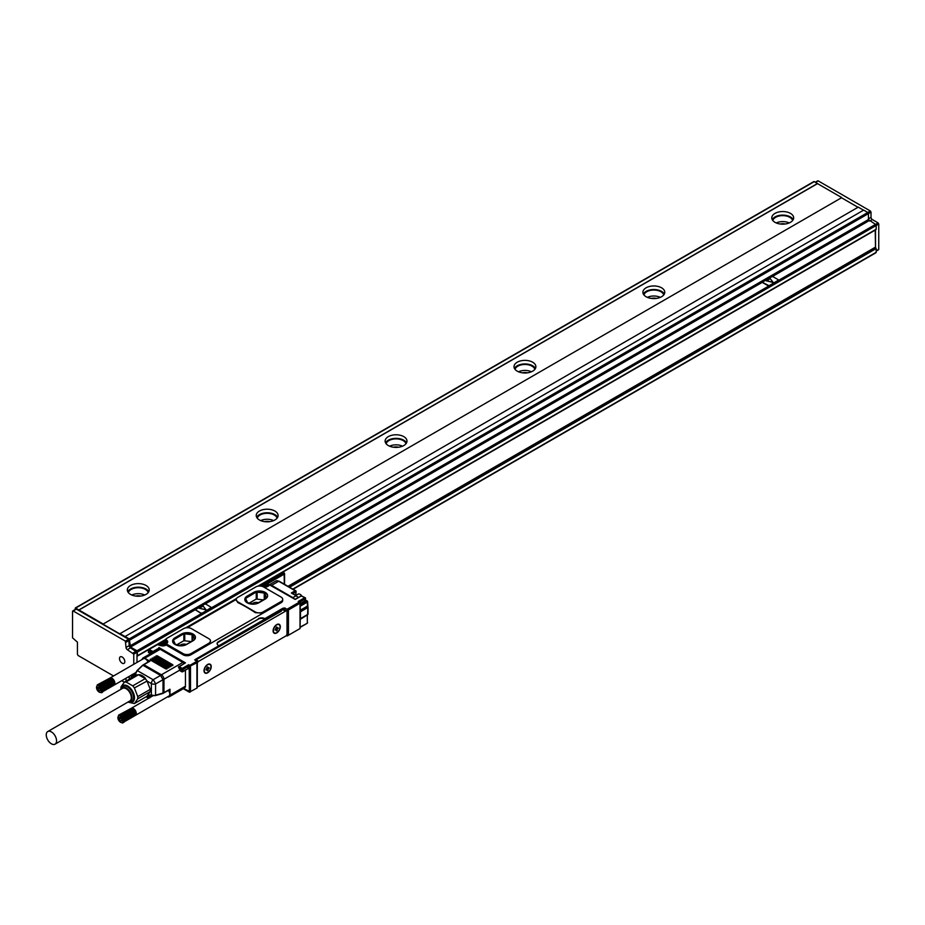 <?xml version="1.0" encoding="UTF-8"?>
<svg xmlns="http://www.w3.org/2000/svg" width="925" height="925" viewBox="0 0 925 925"><rect width="100%" height="100%" fill="white"/><g stroke="black" fill="none" stroke-linecap="round" stroke-linejoin="round"><path stroke-width="1.39" d="M841.496 197.765L102.964 624.155L841.496 197.765L857.995 207.292M102.964 624.155L119.718 633.833L858.261 207.142L863.545 210.195M102.964 623.855L78.983 610.014L817.527 183.624L814.301 181.612L813.665 181.982M813.85 181.566L75.307 607.968L78.983 610.014M75.307 607.968L75.122 609.563M136.993 662.427L136.993 652.287L130.541 647.824A1.827 1.052 -120 0 1 129.257 645.592L128.61 639.256L76.405 609.124L75.769 609.494M136.993 656.01L137.628 655.628L136.993 650.795L130.541 647.072L195.372 609.644M119.718 633.532L129.257 638.886L130.541 647.072M129.893 640.007L868.436 213.617L867.789 212.496L863.673 210.114L125.129 636.504M868.436 218.82L871.015 217.329L871.015 212.126L868.436 213.617L868.436 219.56L875.524 224.405L136.993 650.795M137.628 651.917L876.172 225.515L875.524 224.405L878.103 222.913L872.31 219.56L869.731 221.052M878.103 249.704L878.75 249.334L878.75 224.035L876.172 225.515L876.172 229.238L281.605 572.517M875.524 229.608L876.172 229.238M841.496 197.464L817.527 183.624M774.988 222.324A10.938 6.313 180 0 1 771.785 217.849A10.938 6.313 180 0 1 778.538 212.022A10.938 6.313 180 0 1 790.459 213.386A10.938 6.313 180 0 1 793.662 217.849A10.938 6.313 180 0 1 786.909 223.688A10.938 6.313 180 0 1 774.988 222.324M646.101 296.728A10.938 6.313 180 0 1 642.898 292.265A10.938 6.313 180 0 1 649.651 286.438A10.938 6.313 180 0 1 661.572 287.802A10.938 6.313 180 0 1 664.774 292.265A10.938 6.313 180 0 1 658.022 298.104A10.938 6.313 180 0 1 646.101 296.728M517.214 371.145A10.938 6.313 180 0 1 514.011 366.682A10.938 6.313 180 0 1 520.763 360.854A10.938 6.313 180 0 1 532.684 362.218A10.938 6.313 180 0 1 535.887 366.682A10.938 6.313 180 0 1 529.135 372.521A10.938 6.313 180 0 1 517.214 371.145M388.327 445.561A10.938 6.313 180 0 1 385.124 441.098A10.938 6.313 180 0 1 391.876 435.259A10.938 6.313 180 0 1 403.786 436.635A10.938 6.313 180 0 1 406.988 441.098A10.938 6.313 180 0 1 400.236 446.925A10.938 6.313 180 0 1 388.327 445.561M259.428 519.977A10.938 6.313 180 0 1 256.225 515.514A10.938 6.313 180 0 1 262.978 509.675A10.938 6.313 180 0 1 274.898 511.051A10.938 6.313 180 0 1 278.101 515.514A10.938 6.313 180 0 1 271.349 521.342A10.938 6.313 180 0 1 259.428 519.977M130.541 594.393A10.938 6.313 180 0 1 127.338 589.93A10.938 6.313 180 0 1 134.09 584.091A10.938 6.313 180 0 1 146.011 585.456A10.938 6.313 180 0 1 149.214 589.93A10.938 6.313 180 0 1 142.462 595.758A10.938 6.313 180 0 1 130.541 594.393M78.983 609.864L817.527 183.474M76.405 609.124L72.543 611.356L72.543 637.845L77.434 642.158L77.434 654.368L78.082 655.49L113.555 675.967M73.191 610.986L125.384 641.118L126.031 647.442A1.827 1.052 -120 0 0 127.315 649.674L133.767 654.148L133.767 664.289M195.372 609.795L200.783 613.217L202.078 613.217L211.363 607.482L205.94 604.141L204.656 604.141L195.36 609.714L200.783 613.067L202.078 613.067M871.015 212.126L870.367 211.004L818.174 180.872L817.527 181.242M871.015 217.329A1.827 1.052 -120 0 0 872.31 219.56M878.75 224.035L878.103 222.913M289.606 587.236L876.172 248.582L875.524 247.472L875.524 229.92M778.214 280.437L778.214 279.697L773.057 276.714L771.774 276.714L762.743 281.928L762.743 282.668L767.9 285.64L769.195 285.64L778.468 280.136M793.222 219.641A10.938 6.313 0 0 0 790.459 216.959A10.938 6.313 0 0 0 772.236 219.641M664.323 294.058A10.938 6.313 0 0 0 661.572 291.375A10.938 6.313 0 0 0 643.349 294.058M535.436 368.474A10.938 6.313 0 0 0 532.684 365.791A10.938 6.313 0 0 0 514.462 368.474M406.549 442.878A10.938 6.313 0 0 0 403.786 440.208A10.938 6.313 0 0 0 385.563 442.878M277.662 517.295A10.938 6.313 0 0 0 274.898 514.612A10.938 6.313 0 0 0 256.676 517.295M148.763 591.711A10.938 6.313 0 0 0 146.011 589.028A10.938 6.313 0 0 0 127.789 591.711M124.308 682.176L121.753 680.696M126.031 681.158L126.031 678.233M130.737 678.441L128.193 676.973M119.822 657.27A3.769 2.174 -120 0 0 120.562 661.641A3.769 2.174 -120 0 0 124.054 663.364A3.769 2.174 -120 0 0 124.505 662.924A3.769 2.174 -120 0 0 123.765 658.554A3.769 2.174 -120 0 0 120.285 656.831A3.769 2.174 -120 0 0 119.822 657.27M129.893 677.956L129.893 678.927M129.257 679.297L129.257 677.586M762.489 282.368L769.184 285.802M876.172 248.582L876.172 252.305L292.82 589.098M875.524 252.675L876.172 252.305M875.2 230.105L875.524 247.472L288.311 586.496M792.632 220.532A10.025 5.793 0 0 0 789.811 217.329A10.025 5.793 0 0 0 779.625 215.918A10.025 5.793 0 0 0 772.826 220.532M663.745 294.948A10.025 5.793 0 0 0 660.924 291.745A10.025 5.793 0 0 0 650.726 290.334A10.025 5.793 0 0 0 643.927 294.948M534.847 369.364A10.025 5.793 0 0 0 532.037 366.161A10.025 5.793 0 0 0 521.839 364.751A10.025 5.793 0 0 0 515.04 369.364M405.959 443.769A10.025 5.793 0 0 0 403.15 440.578A10.025 5.793 0 0 0 392.952 439.167A10.025 5.793 0 0 0 386.153 443.769M277.072 518.185A10.025 5.793 0 0 0 274.251 514.994A10.025 5.793 0 0 0 264.064 513.583A10.025 5.793 0 0 0 257.266 518.185M148.185 592.601A10.025 5.793 0 0 0 145.364 589.398A10.025 5.793 0 0 0 135.166 587.999A10.025 5.793 0 0 0 128.367 592.601M287.987 586.311L875.2 247.287M199.153 608.234L206.032 609.864M789.187 222.948A10.025 5.793 0 0 0 776.272 222.948M660.288 297.364A10.025 5.793 0 0 0 647.384 297.364M531.401 371.781A10.025 5.793 0 0 0 518.486 371.781M402.514 446.197A10.025 5.793 0 0 0 389.598 446.197M273.627 520.613A10.025 5.793 0 0 0 260.711 520.613M144.728 595.018A10.025 5.793 0 0 0 131.824 595.018M780.203 224A6.382 3.688 180 0 1 785.256 224M651.304 298.417A6.382 3.688 180 0 1 656.368 298.417M522.417 372.821A6.382 3.688 180 0 1 527.47 372.821M393.53 447.238A6.382 3.688 180 0 1 398.583 447.238M264.642 521.654A6.382 3.688 180 0 1 269.695 521.654M135.744 596.07A6.382 3.688 180 0 1 140.808 596.07M203.176 606.129L199.129 608.153L206.055 609.795L203.176 606.129M766.27 280.807L773.138 282.449M766.362 280.587L773.161 282.368L770.294 278.714L766.362 280.587M157.354 644.69L159.285 645.06A4.926 2.844 0 0 0 166.824 644.667M163.991 642.123L163.413 641.788L164.049 641.43M158.637 644.69L158.002 644.32L158.637 644.69L158.002 644.32L149.237 649.385L148.59 652.287L150.498 653.663A0.913 0.913 0 0 1 150.382 653.628L148.775 652.703L148.324 650.125L150.879 651.824L152.452 651.246L148.775 649.338L157.539 644.274A0.913 0.913 0 0 1 158.452 644.274L159.285 645.06M195.406 660.415A1.827 1.052 120 0 1 196.019 659.872L196.216 659.086L194.701 659.872L196.921 661.282L189.833 665.376L188.677 664.717L188.931 668.139A1.272 0.74 -120 0 1 188.041 668.659M195.88 659.074L264.851 619.091A4.556 2.636 0 0 0 258.399 619.091L218.45 642.158A4.556 2.636 0 0 0 217.132 643.8M218.45 642.158L218.45 641.719A4.556 2.636 0 0 0 217.109 643.58A4.556 2.636 0 0 0 218.45 645.442M218.45 641.719L258.399 619.091M282.241 610.095L282.888 608.234L264.851 618.652A4.556 2.636 0 0 0 258.399 618.652M282.888 608.234L284.31 608.003L284.31 609.621M286.345 635.521L287.143 635.984L300.035 628.549L299.388 628.919L300.035 628.549L300.035 602.499L299.388 602.129L287.143 609.193L284.31 608.003M157.157 644.355L165.968 639.256A1.827 1.052 0 0 0 166.5 640.007L166.246 639.857A4.926 2.844 0 0 1 167.691 641.869A4.926 2.844 0 0 1 167.055 643.257A1.827 1.052 0 0 0 166.824 643.777A1.827 1.052 0 0 0 167.356 644.517L183.127 653.628A5.469 3.157 0 0 0 190.862 653.628L208.911 643.21A5.469 3.157 0 0 0 210.507 640.967A5.469 3.157 0 0 0 208.911 638.736L191.383 628.618A5.469 3.157 0 0 0 183.647 628.618L166.5 638.516A1.827 1.052 0 0 0 165.968 639.256L165.968 640.447A1.827 1.052 0 0 0 166.246 641.013L164.5 640.262L164.049 641.048L165.968 639.718M187.301 627.693L236.176 599.481M208.911 643.21L208.911 644.401L281.084 602.718A5.469 3.157 0 0 0 282.692 600.487L282.692 599.296A5.469 3.157 0 0 0 281.084 597.064L263.556 586.947A5.469 3.157 0 0 0 255.82 586.947L237.783 597.365A5.469 3.157 0 0 0 236.176 599.597A5.469 3.157 0 0 0 237.783 601.828L255.312 611.957A5.469 3.157 0 0 0 263.047 611.957L263.047 613.148L255.312 612.674L255.312 611.957M210.507 640.967L208.911 644.401L190.862 654.819A5.469 3.157 0 0 1 183.127 654.819L183.127 653.628M167.055 644.447A1.827 1.052 0 0 0 166.824 644.968A1.827 1.052 0 0 0 167.356 645.708L183.127 654.819M184.121 663.491A3.642 2.104 60 0 0 182.873 662.404L160.187 649.304A3.642 2.104 -120 0 0 158.834 648.968A3.642 2.104 -120 0 0 158.36 649.13L142.901 658.057A3.642 2.104 -120 0 0 142.149 659.444M165.055 642.736L165.344 642.91A3.642 2.104 180 0 1 166.407 644.401A3.642 2.104 180 0 1 166.396 644.563L166.407 644.401M268.238 585.606L268.238 585.756A3.642 2.104 0 0 0 268.238 585.606A3.642 2.104 0 0 0 267.163 584.126L266.874 583.952M161.008 645.268A2.324 1.341 0 0 0 162.418 645.719M163.112 645.719A2.324 1.341 0 0 0 164.523 645.268M262.827 586.485A2.324 1.341 0 0 0 264.238 586.936M264.932 586.936A2.324 1.341 0 0 0 266.354 586.485M197.811 658.843L281.2 611.275M283.408 608.523L282.761 609.795L285.721 611.055L198.597 661.363A1.827 1.052 120 0 0 197.302 663.595L197.302 685.622A1.827 1.052 120 0 0 197.684 686.454A1.827 1.052 120 0 0 198.597 686.362L285.721 636.065A1.827 1.052 120 0 0 287.016 633.833L287.016 611.807A1.827 1.052 120 0 0 286.634 610.962A1.827 1.052 120 0 0 285.721 611.055M284.31 609.737A1.827 1.052 120 0 0 284.056 609.482A1.827 1.052 120 0 0 283.154 609.575M299.781 602.348L298.232 601.458L300.035 603.25L288.438 609.945L287.143 609.193L287.143 635.984M304.672 601.007L305.585 598.487A0.913 0.913 0 0 0 305.134 597.689L305.319 598.857L299.781 602.048L298.232 601.458L304.672 597.735L301.446 595.873L295.561 599.273M303.03 596.787L301.192 596.024M295.075 599.388L270.065 585.201M166.246 639.857L166.246 641.048A4.926 2.844 0 0 1 167.575 642.459M236.176 599.597L237.783 602.557A146.37 84.51 60 0 1 255.312 612.674M281.084 602.718L281.084 601.539A5.469 3.157 0 0 0 282.692 599.296M281.084 601.539L263.047 611.957M152.706 651.836L158.291 648.622A1.272 0.74 -60 0 1 158.337 648.437L152.706 651.686L158.834 648.575L158.903 647.523L185.451 662.855L178.49 667.168L179.011 666.567L182.225 668.428L188.677 664.717L189.186 666.497L189.833 665.376L190.481 666.497L190.481 691.796L183.555 688.547M184.329 663.375L185.451 662.855M187.775 668.509L188.411 666.347L182.873 669.55L181.577 669.55L178.49 667.168L179.878 669.873M189.371 692.212L196.921 688.073L196.921 662.774L189.186 666.497L189.371 692.212L183.289 688.697M196.921 662.774L196.921 661.282L196.921 662.774M151.527 653.073A4.197 2.417 -120 0 1 152.29 651.998A4.197 2.417 -120 0 1 152.463 651.917L151.943 651.836M149.237 661.583L149.873 661.213L144.716 658.242A3.642 2.104 -120 0 0 142.901 658.057M196.401 659.652L282.761 609.795M269.95 584.82A5.469 3.157 60 0 1 271.615 585.352L292.878 597.631A4.371 2.521 60 0 1 294.358 598.914M193.059 640.747A8.198 4.741 0 0 0 195.452 637.406A8.198 4.741 0 0 0 190.388 633.024A8.198 4.741 0 0 0 181.45 634.053L175.01 637.776A8.198 4.741 0 0 0 172.605 641.118A8.198 4.741 0 0 0 177.669 645.5A8.198 4.741 0 0 0 186.607 644.471L193.059 640.747M265.232 599.076A8.198 4.741 0 0 0 267.637 595.735A8.198 4.741 0 0 0 262.573 591.352A8.198 4.741 0 0 0 253.635 592.382L247.183 596.105A8.198 4.741 0 0 0 244.79 599.446A8.198 4.741 0 0 0 249.854 603.828A8.198 4.741 0 0 0 258.792 602.799L265.232 599.076M185.451 670.151L185.451 686.211L169.98 695.149A3.642 2.104 -120 0 1 169.229 696.814A3.642 2.104 -120 0 1 167.656 696.768M169.229 696.814L184.699 687.888A3.642 2.104 -120 0 0 185.451 686.211M169.333 689.564L169.98 689.194L169.98 694.397A4.556 2.636 -120 0 0 168.466 690.374M167.818 696.664A4.556 2.636 -120 0 0 169.044 696.49A4.556 2.636 -120 0 0 169.98 694.397L169.98 695.149M148.093 661.93A4.556 2.636 -120 0 0 145.364 658.612A4.556 2.636 -120 0 0 143.086 658.38A4.556 2.636 -120 0 0 142.323 659.352M156.707 656.97L157.354 655.86L156.059 655.86L156.059 656.6L171.53 665.526L172.813 665.526L172.813 664.786L172.813 665.526M157.354 655.86L172.813 664.786L172.478 665.63M156.059 656.6L156.059 655.86M154.776 658.091L155.423 656.97L154.128 656.97L154.128 657.721L169.599 666.647L170.882 666.647L170.882 665.896L170.882 666.647M155.423 656.97L170.882 665.896L170.547 666.752M154.128 657.721L154.128 656.97M152.845 659.201L153.481 658.091L152.197 658.091L152.197 658.831L167.668 667.757L168.951 667.757L168.951 667.018L168.951 667.757M153.481 658.091L168.951 667.018L168.593 667.885M152.197 658.831L152.197 658.091M150.902 660.323L151.55 659.201L150.266 659.201L150.266 659.953L165.725 668.879L167.02 668.879L167.02 668.139L167.02 668.879M151.55 659.201L167.02 668.139L166.685 668.983M150.266 659.953L150.266 659.201M267.556 585.687L267.961 584.808M279.87 628.942A5.099 2.948 120 0 0 276.702 624.606A5.099 2.948 120 0 0 273.534 628.595A5.099 2.948 120 0 0 273.095 630.85A5.099 2.948 120 0 0 275.812 633.324A5.099 2.948 120 0 0 279.87 628.942M210.784 668.821A5.099 2.948 120 0 0 207.616 664.485A5.099 2.948 120 0 0 204.448 668.486A5.099 2.948 120 0 0 204.009 670.741A5.099 2.948 120 0 0 206.726 673.203A5.099 2.948 120 0 0 210.784 668.821M300.232 606.187L307.32 602.094L307.574 606.939L300.486 611.032L300.035 605.54M195.452 637.626A8.198 4.741 0 0 0 190.215 633.428A8.198 4.741 0 0 0 181.45 634.504L181.45 634.053M181.45 634.504L175.01 638.215A8.198 4.741 0 0 0 172.617 641.349M267.626 595.954A8.198 4.741 0 0 0 262.388 591.757A8.198 4.741 0 0 0 253.635 592.832L253.635 592.382M253.635 592.832L247.183 596.544A8.198 4.741 0 0 0 244.79 599.678M188.931 668.139L182.873 671.33L182.225 668.428L181.577 671.33L179.716 670.163L163.956 679.274A3.642 2.104 -120 0 0 163.956 679.077A3.642 2.104 -120 0 0 161.378 674.811L143.849 664.693L143.202 665.063M149.792 697.878L149.503 696.999A0.913 0.648 15.7 0 1 148.243 696.814L148.648 698.259L146.092 696.814M167.945 696.594A4.556 2.636 -120 0 0 169.102 696.444M143.155 658.346A4.556 2.636 -120 0 0 142.45 659.282M132.263 674.36L132.876 675.042A5.469 3.157 -120 0 0 134.564 674.88A5.469 3.157 -120 0 0 135.304 674.105M300.232 619.368L307.597 614.767L300.232 619.368L300.035 627.439L307.123 623.346A0.913 0.913 0 0 0 307.586 622.56L307.32 622.178M278.945 624.595A4.741 2.74 120 0 0 278.818 624.514A4.741 2.74 120 0 0 276.575 624.676M273.095 630.7A4.741 2.74 120 0 0 274.077 632.723A4.741 2.74 120 0 0 274.205 632.793M209.859 664.485A4.741 2.74 120 0 0 209.732 664.404A4.741 2.74 120 0 0 207.489 664.566M204.009 670.59A4.741 2.74 120 0 0 204.992 672.614A4.741 2.74 120 0 0 205.119 672.683M300.486 618.906L307.574 614.813L300.486 618.906L300.486 611.032M295.85 595.307A5.469 3.157 60 0 1 295.85 595.168L295.85 591.896L293.005 593.538L291.329 593.018L296.104 595.769L292.878 597.631M293.005 593.677L296.752 596.139M293.005 593.977L291.329 593.018L295.202 590.786L279.35 581.628M194.146 639.973L185.266 645.095M182.618 645.743L175.357 644.343L173.357 639.984L183.867 633.706L192.065 634.7L192.065 641.175M192.712 640.794L192.712 635.07L192.065 634.7M192.712 635.07L194.701 639.383M254.791 604.071L247.53 602.672L245.599 598.429L256.248 592.058L264.249 593.029L264.249 599.354M264.885 598.984L264.885 593.399L264.249 593.029M264.885 593.399L266.562 598.013L256.826 603.632M131.35 675.157L132.402 676.233A6.382 3.688 -120 0 0 135.536 674.429L136.264 672.325A3.642 2.104 -60 0 1 137.455 670.683L153.134 679.725A3.642 0.636 60 0 1 155.573 683.968A3.642 2.104 180 0 1 151.365 683.563A3.642 2.104 -60 0 1 153.134 679.725L160.568 675.435L163.008 679.667A3.642 2.301 -11.2 0 0 163.956 679.112M153.654 695.646L153.562 695.427A3.642 2.104 0 0 0 155.573 695.207L155.169 695.484M150.266 691.565L137.756 698.791L134.391 703.567L146.902 696.34L150.266 691.565L150.266 689.356L147.052 681.077L151.365 683.563L151.365 695.01L153.562 695.427M136.021 715.025L168.94 696.016A4.105 2.37 -120 0 0 168.362 690.432M147.988 661.999A4.105 2.37 -120 0 0 144.103 658.519A4.105 2.37 -120 0 0 143.444 658.704L110.526 677.701M132.402 677.482L132.876 675.042M136.611 675.053L135.536 674.429A0.913 0.648 -164.3 0 1 135.559 673.493M163.922 642.389L163.922 644.32L161.089 644.02L162.06 643.349L161.089 642.69L161.609 642.389L163.922 642.979M265.752 583.594L265.752 585.537L262.908 585.236L263.879 584.565L262.908 583.895L263.428 583.594L265.752 583.594L265.752 584.195M278.309 631.243A4.741 2.74 120 0 0 279.072 624.664A4.741 2.74 120 0 0 275.095 626.306A4.741 2.74 120 0 0 274.332 632.873A4.741 2.74 120 0 0 278.309 631.243M209.223 671.122A4.741 2.74 120 0 0 209.987 664.555A4.741 2.74 120 0 0 206.009 666.185A4.741 2.74 120 0 0 205.246 672.764A4.741 2.74 120 0 0 209.223 671.122M191.359 641.58L183.867 640.701L176.71 644.829M263.324 599.874L256.248 599.053L249.091 603.192M114.885 683.367A4.105 2.37 -120 0 0 114.885 683.274A4.105 2.37 -120 0 0 114.873 683.101A4.105 2.37 -120 0 0 114.85 682.731A4.105 2.37 -120 0 0 114.781 682.349A4.105 2.37 -120 0 0 114.688 681.968A4.105 2.37 -120 0 0 114.561 681.575A4.105 2.37 -120 0 0 114.527 681.471A4.105 2.37 -120 0 0 114.411 681.182A4.105 2.37 -120 0 0 114.237 680.8A4.105 2.37 -120 0 0 114.029 680.418A4.105 2.37 -120 0 0 113.81 680.06A4.105 2.37 -120 0 0 113.567 679.702A4.105 2.37 -120 0 0 113.301 679.378A4.105 2.37 -120 0 0 113.023 679.077A4.105 2.37 -120 0 0 112.734 678.8A4.105 2.37 -120 0 0 112.434 678.557A4.105 2.37 -120 0 0 112.133 678.349A4.105 2.37 -120 0 0 111.983 678.256A4.105 2.37 -120 0 0 111.902 678.21M145.965 679.528L145.121 677.944L138.496 674.753L126.008 681.979L132.737 685.853L145.248 678.638L138.519 674.753L136.865 674.903L124.355 682.118L120.99 686.905L120.99 689.113M162.06 643.395L163.471 643.395M161.609 642.389L161.609 642.979M263.879 584.612L265.29 584.612M263.428 583.594L263.428 584.195M276.193 629.497L276.829 628.098L277.604 628.549L276.957 630.561L276.448 630.85L276.263 629.543L275.026 630.029L276.448 626.988L277.858 627.798M277.604 628.549L278.379 628.098M207.108 669.388L207.743 667.989L208.518 668.428L207.882 670.44L207.362 670.741L207.177 669.434L205.94 669.92L207.362 666.867L208.784 667.688M208.518 668.428L209.293 667.989M295.942 595.365L298.058 594.151A4.105 2.37 60 0 1 301.492 595.561A4.105 2.37 60 0 1 301.654 595.758M186.387 644.447A4.556 2.636 0 0 0 180.814 644.841A4.556 2.636 0 0 0 180.121 645.361M258.399 602.718A4.556 2.636 0 0 0 252.988 603.169A4.556 2.636 0 0 0 252.294 603.678M147.052 681.077L134.391 687.911L137.756 696.583L150.266 689.356M137.756 698.791L137.756 696.583M128.899 702.306L134.391 703.567M110.665 677.863L97.83 685.136L110.399 677.886M110.156 677.944L97.842 684.569M114.029 685.159L101.461 692.409L114.237 685.009M114.411 684.835L101.843 692.085L114.561 684.616M114.688 684.361L102.12 691.622L114.781 684.084M114.85 683.783L102.282 691.033L114.873 683.448M114.862 683.251L102.317 690.351L114.862 683.251L113.81 680.06L111.324 677.898L98.963 685.286L111.532 678.037M112.133 678.349L99.565 685.598L111.659 678.071M111.231 677.933L98.374 685.136L110.942 677.875M145.248 678.638L146.902 680.696M275.673 629.509L276.263 629.543M206.587 669.399L207.177 669.434M134.391 687.911L132.737 685.853M121.198 687.899A9.574 5.527 60 0 1 131.223 689.171A9.574 5.527 60 0 1 134.414 698.722A9.574 5.527 60 0 1 129.569 702.399M124.355 682.118L126.008 681.979M98.432 684.512L98.096 685.113L98.131 684.523M96.524 687.356L97.345 684.801M96.512 687.553A3.642 2.104 60 0 1 98.455 685.795A3.642 2.104 60 0 1 101.357 688.928A3.642 2.104 60 0 1 99.091 692.016A3.642 2.104 60 0 1 96.836 689.16A3.642 2.104 60 0 1 96.512 687.553L96.524 686.812M101.889 692.686L99.75 692.386M102.687 691.888L102.004 691.865L102.525 692.143M102.895 691.264L102.213 691.345L102.802 691.588M102.964 690.536L102.317 690.709L102.941 690.917M114.688 681.968L102.12 689.218L102.941 690.131M102.895 689.715L114.816 682.835M102.802 689.287L114.723 682.407M114.561 681.575L102.004 688.824L114.608 681.979M102.004 688.824L114.446 681.54M114.411 681.182L102.525 688.42M114.237 680.8L101.669 688.05L114.272 681.112M114.029 680.418L101.461 687.68L114.052 680.684M113.81 680.06L101.241 687.31L113.821 680.268M113.567 679.702L100.998 686.963L113.555 679.875M113.301 679.378L100.733 686.639L113.266 679.493M100.998 686.963L101.345 686.385M113.023 679.077L100.455 686.327L112.966 679.147M100.733 686.639L101.045 686.026M100.073 685.171L100.166 686.061L112.653 678.823M100.455 686.327L100.733 685.714M100.409 685.425L112.33 678.534M99.403 684.778L99.264 685.425L99.738 684.951M98.744 684.558L98.663 685.194L99.068 684.65M131.998 701.832A9.111 5.261 -120 0 0 132.263 701.705A9.111 5.261 -120 0 0 132.818 692.224A9.111 5.261 -120 0 0 124.482 685.506A9.111 5.261 -120 0 0 123.152 685.911A9.111 5.261 -120 0 0 122.898 686.072M127.847 702.144A8.267 4.775 -120 0 0 128.251 702.214L129.488 702.387A9.111 5.261 -120 0 0 130.413 702.41A9.111 5.261 -120 0 0 131.743 701.994A9.111 5.261 -120 0 0 132.31 692.524A9.111 5.261 -120 0 0 123.973 685.795A9.111 5.261 -120 0 0 122.632 686.211A9.111 5.261 -120 0 0 121.175 687.969L120.701 689.137A8.267 4.775 -120 0 0 120.562 689.518M100.386 688.917L100.386 690.651L99.091 690.755L97.807 689.171L97.807 687.437L99.091 687.333L100.386 688.917M128.251 702.214A8.267 4.775 -120 0 0 129.084 702.237A8.267 4.775 -120 0 0 131.223 694.247A8.267 4.775 -120 0 0 123.233 687.159A8.267 4.775 -120 0 0 120.701 689.137M99.091 690.755L100.386 690.015M100.386 689.784L99.218 687.495M97.807 689.171L99.218 688.35M55.049 744.174L129.801 701.011A7.296 4.209 -120 0 0 131.315 697.832A7.296 4.209 -120 0 0 128.795 691.102A7.296 4.209 -120 0 0 123.58 688.061A7.296 4.209 -120 0 0 122.516 688.385L47.753 731.548A7.296 4.209 -120 0 0 46.25 734.728A7.296 4.209 -120 0 0 49.372 742.151A7.296 4.209 -120 0 0 55.049 744.174A7.296 4.209 -120 0 0 56.552 740.994A7.296 4.209 -120 0 0 53.442 733.56A7.296 4.209 -120 0 0 47.753 731.548M136.276 713.58A4.105 2.37 -120 0 0 136.276 713.487A4.105 2.37 -120 0 0 136.276 713.314A4.105 2.37 -120 0 0 136.241 712.944A4.105 2.37 -120 0 0 136.183 712.562A4.105 2.37 -120 0 0 136.091 712.181A4.105 2.37 -120 0 0 135.963 711.788A4.105 2.37 -120 0 0 135.929 711.683A4.105 2.37 -120 0 0 135.813 711.394A4.105 2.37 -120 0 0 135.628 711.013A4.105 2.37 -120 0 0 135.432 710.631A4.105 2.37 -120 0 0 135.2 710.261A4.105 2.37 -120 0 0 134.958 709.914A4.105 2.37 -120 0 0 134.692 709.591A4.105 2.37 -120 0 0 134.414 709.29A4.105 2.37 -120 0 0 134.125 709.013A4.105 2.37 -120 0 0 133.836 708.77A4.105 2.37 -120 0 0 133.535 708.562A4.105 2.37 -120 0 0 133.373 708.469A4.105 2.37 -120 0 0 133.304 708.423M135.432 715.372L122.863 722.622L135.628 715.222M135.813 715.048L123.245 722.298L135.963 714.828M136.091 714.574L123.522 721.835L136.183 714.297M136.241 713.996L123.672 721.246L136.276 713.661M124.343 720.344L123.522 719.43L136.091 712.181L136.276 713.857L123.707 720.563L136.276 713.857M123.522 719.43L136.091 712.181M135.963 711.788L132.714 708.111L120.354 715.499L132.922 708.249M133.535 708.562L120.967 715.811L133.061 708.284M132.622 708.145L119.776 715.349L132.344 708.087M132.067 708.076L119.233 715.349L131.801 708.099M120.493 722.228A3.642 2.104 60 0 1 118.227 719.372A3.642 2.104 60 0 1 117.914 717.765A3.642 2.104 60 0 1 119.857 716.008A3.642 2.104 60 0 1 122.748 719.141A3.642 2.104 60 0 1 120.493 722.228L122.748 723.038M124.077 722.101L123.395 722.078L123.927 722.356M124.285 721.477L123.615 721.558L124.193 721.801M124.355 720.748L123.707 720.922L124.343 721.118M124.285 719.928L136.206 713.048M124.193 719.5L136.125 712.62M124.077 719.072L135.998 712.192M123.395 719.037L135.848 711.753M135.813 711.394L123.927 718.632M135.628 711.013L123.06 718.263L135.663 711.325M135.432 710.631L122.863 717.893L135.455 710.897M135.2 710.261L122.632 717.522L135.212 710.481M134.958 709.914L122.389 717.176L134.946 710.088M134.692 709.591L122.123 716.852L134.668 709.706M122.389 717.176L122.748 716.597M134.414 709.29L121.846 716.54L134.368 709.359M122.123 716.852L122.447 716.239M121.476 715.383L121.557 716.274L134.056 709.036M121.846 716.54L122.135 715.915M121.799 715.638L133.72 708.747M120.793 714.99L120.655 715.638L121.129 715.164M120.134 714.771L120.065 715.407L120.458 714.863M119.522 714.736L119.498 715.326L119.822 714.724M131.558 708.157L119.244 714.782M118.758 715.522L118.978 714.875L118.758 715.522M117.914 717.569L118.735 715.013M117.914 717.025L117.914 717.765M121.776 719.13L121.776 720.864L120.493 720.968L119.198 719.384L119.198 717.65L120.493 717.546L121.776 719.13M120.493 720.968L121.776 720.228M121.776 719.985L120.62 717.707M119.198 719.384L120.62 718.563M75.769 608.003L814.301 181.612M128.61 639.256L125.384 641.118M129.257 640.378L126.031 642.239M129.257 645.592L126.031 647.442M130.541 647.824L127.315 649.674M136.345 651.165L133.119 653.027M136.993 652.287L133.767 654.148M157.088 644.401L137.628 655.628M869.084 220.682L772.282 276.563M762.489 282.218L205.165 603.99M868.436 219.56L129.893 645.962M870.367 211.004L129.257 638.886M818.174 180.872L815.596 182.364M876.172 250.825L878.75 249.334M148.59 649.755L148.775 649.338A0.913 0.913 0 0 0 148.324 650.125L148.59 649.755M148.59 651.535L148.324 651.917A0.913 0.913 0 0 0 148.775 652.703L149.237 652.657M263.775 587.074A4.926 2.844 0 0 0 269.418 584.82A0.913 0.728 -161 0 0 268.516 585.467M261.509 586.207L260.272 585.49A0.913 0.913 0 0 0 259.358 585.49L258.919 586.057M236.233 599.157L186.734 627.728M150.879 651.824A5.099 2.948 -120 0 0 150.197 653.212A0.913 0.613 9.8 0 0 150.867 653.455M158.834 648.968L158.603 648.841A3.827 2.208 -120 0 0 157.782 649.466M281.986 572.737L283.281 572.737M158.025 644.158L160.476 642.736M161.54 642.123L164.153 640.62M259.856 585.363L262.307 583.952M263.359 583.34L265.718 581.975M164.315 642.251L164.315 641.418L165.598 642.158L166.246 641.048M159.933 645.372L159.736 645.026C164.465 645.719 166.812 645.315 166.778 643.8A4.012 2.312 0 0 0 165.598 642.158L165.598 643.072M285.085 608.003L285.085 610.072M263.336 586.832L266.932 586.554L268.551 585.271A0.913 0.913 0 0 1 269.869 584.773L295.017 599.296L301.272 595.862L305.134 597.689L305.319 600.637L300.035 603.69M258.248 586.138L259.173 585.907M190.862 653.628L190.862 654.819M167.356 644.517L167.356 645.708M157.481 649.084A4.197 2.417 -120 0 0 157.077 649.87M160.187 649.304L144.716 658.242M189.833 692.166L190.481 691.796M268.192 584.716L268.192 583.374L266.909 583.374L267.556 582.264L268.192 583.374L284.31 574.078L284.125 572.91L284.31 584.184M283.663 572.957L282.634 572.367L265.614 582.415L266.065 581.617L267.556 582.264L283.663 572.957M265.88 583.363L266.909 583.976M160.106 643.869A2.694 1.549 -0 0 0 160.071 644.101A2.694 1.549 -0 0 0 162.384 645.638A2.694 1.549 -0 0 0 165.344 644.54A2.694 1.549 -0 0 0 165.459 644.101A2.694 1.549 -0 0 0 165.425 643.869M261.925 585.086A2.694 1.549 -0 0 0 261.902 585.317A2.694 1.549 -0 0 0 264.203 586.843A2.694 1.549 -0 0 0 267.163 585.745A2.694 1.549 -0 0 0 267.279 585.317A2.694 1.549 -0 0 0 267.244 585.086M196.019 659.872L198.597 661.363M288.438 635.244L288.438 609.945M237.783 601.828L237.783 602.557M180.618 670.775L179.982 670.405A5.099 2.948 -120 0 0 179.3 668.232M149.873 661.213L143.849 664.693A3.642 2.104 -60 0 0 143.04 665.318L160.568 675.435A3.642 2.104 -60 0 1 161.378 674.811L182.873 662.404M160.187 643.21A2.694 1.549 -0 0 0 160.071 643.65A2.694 1.549 -0 0 0 162.384 645.188A2.694 1.549 -0 0 0 165.344 644.089A2.694 1.549 -0 0 0 165.459 643.65A2.694 1.549 -0 0 0 164.523 642.482M161.008 642.482A2.694 1.549 -0 0 0 160.326 643.002M262.006 584.427A2.694 1.549 -0 0 0 261.902 584.866A2.694 1.549 -0 0 0 264.203 586.404A2.694 1.549 -0 0 0 267.163 585.305A2.694 1.549 -0 0 0 267.279 584.866A2.694 1.549 -0 0 0 266.354 583.698M262.827 583.698A2.694 1.549 -0 0 0 262.145 584.218M305.585 600.348L307.123 600.926L307.32 602.094L306.672 600.972L300.035 604.811M305.319 599.897L305.585 600.267A0.913 0.913 0 0 1 305.134 601.053L300.035 604.002M298.07 597.712A4.371 2.521 -120 0 0 296.104 595.769L298.393 597.515M271.615 585.352L278.702 581.258A5.469 3.157 60 0 0 275.962 580.981L269.58 584.669M163.008 679.667L163.008 693.068L155.573 695.207L155.573 683.968L163.008 679.667A3.642 2.104 180 0 0 163.956 679.274L163.956 692.675L169.98 689.194M182.225 671.7L181.577 671.33L182.873 671.33L182.225 671.7M151.538 695.369A5.469 3.157 -120 0 0 150.498 695.623A5.469 3.157 -120 0 0 149.503 696.999M162.603 693.345L163.008 693.068A3.642 2.104 180 0 0 163.956 692.675L163.309 693.045M300.232 627.023L307.123 623.346M160.534 642.979A2.324 1.341 -0 0 0 162.106 644.644A2.324 1.341 -0 0 0 164.997 643.731A2.324 1.341 -0 0 0 163.424 642.066A2.324 1.341 -0 0 0 160.534 642.979M262.353 584.184A2.324 1.341 -0 0 0 263.937 585.86A2.324 1.341 -0 0 0 266.816 584.947A2.324 1.341 -0 0 0 265.244 583.282A2.324 1.341 -0 0 0 262.353 584.184M307.32 605.424L307.32 606.176L300.232 610.269M295.722 595.237L296.116 591.526L295.202 590.786L296.116 591.526A0.913 0.913 0 0 0 295.653 590.74L279.153 581.212L275.962 580.981M147.052 696.132L148.243 696.814A6.382 3.688 -120 0 1 151.365 695.01M142.589 665.538L137.016 670.891M307.32 615.275L307.32 622.93L307.32 615.275M307.69 606.696L300.417 610.905M307.898 614.293A0.913 0.74 60 0 1 307.574 614.813L307.909 606.742L307.771 607.575L300.683 611.668M307.771 613.657L307.771 614.397L300.683 618.49M173.634 640.632L173.634 639.614M183.867 640.701L183.867 633.706M184.746 640.562L184.746 633.567M245.865 599.076L245.865 598.059M256.248 599.053L256.248 592.058M257.127 598.914L257.127 591.931M163.598 643.546L163.598 644.135M163.089 642.875L163.089 643.615M162.442 643.615L162.442 642.875M161.933 644.135L161.933 643.546M265.429 584.75L265.429 585.352M264.908 584.08L264.908 584.831M264.261 584.831L264.261 584.08M263.752 585.352L263.752 584.75M296.127 595.261L295.85 594.428M143.895 677.852A11.297 6.521 -120 0 0 139.872 675.528M145.121 677.944A11.852 6.845 -120 0 0 139.421 674.66M276.957 629.659L276.193 629.22M207.882 669.55L207.108 669.099M75.954 609.078L72.728 610.939M875.987 229.654L282.68 572.193M148.416 649.708L137.443 656.045M817.712 180.826L815.33 182.202M878.565 249.75L876.172 251.126M875.987 252.722L293.086 589.26M284.576 584.334L284.576 573.708A0.913 0.913 0 0 0 284.125 572.91L283.085 572.321A0.913 0.913 0 0 0 282.183 572.321L266.065 581.617A0.913 0.913 0 0 0 265.614 582.415L265.614 583.224M185.694 627.878L236.488 598.544M257.867 586.207L281.535 572.54M164.049 642.147L164.049 641.048A0.913 0.913 0 0 1 164.5 640.262L165.968 639.406M236.372 598.764L186.064 627.809M166.824 644.968L166.824 643.777M184.468 663.433L178.409 666.983M161.586 645.638L160.187 644.609L160.21 643.106C162.488 641.476 164.234 641.661 165.459 643.65L163.945 645.638M262.723 586.554L262.029 584.322C264.307 582.692 266.065 582.877 267.279 584.866L265.764 586.855M284.056 609.482L286.634 610.962M197.187 687.923L197.187 662.231M179.716 670.163A0.913 0.913 0 0 0 180.167 670.822L181.774 671.747A0.913 0.913 0 0 0 182.688 671.747L188.226 668.555M150.498 695.623L155.423 695.612L162.858 693.472L169.795 689.611M149.422 661.167L142.612 665.248L137.027 670.613L134.564 674.88M307.574 614.813A0.913 0.913 0 0 0 308.037 614.027L308.037 607.205A0.913 0.913 0 0 0 307.909 606.742L307.586 601.724A0.913 0.913 0 0 0 307.123 600.926L305.585 600.036M131.338 678.094L131.338 675.169M135.709 672.637L114.631 684.812M163.471 644.054L163.471 643.349M162.06 644.054L162.06 643.349M276.448 627.589L277.153 627.994M207.362 667.48L208.067 667.885M99.091 692.016L99.738 692.397M152.995 695.75L131.928 707.914"/></g></svg>
